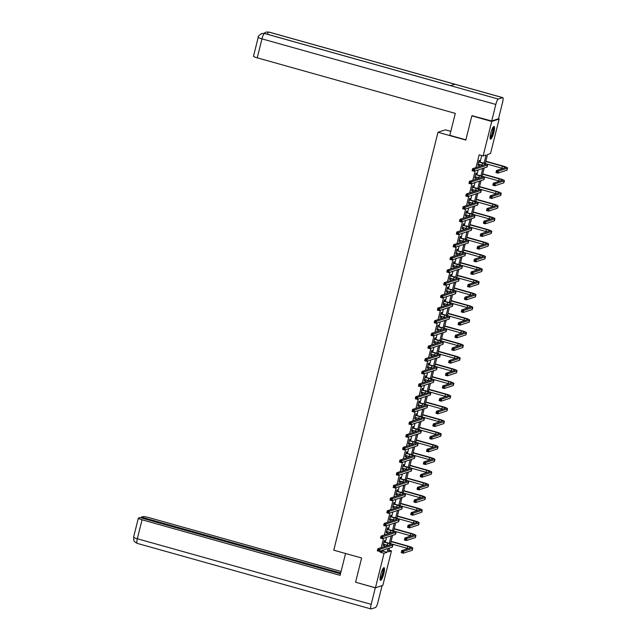 <?xml version="1.0" encoding="UTF-8"?>
<svg xmlns="http://www.w3.org/2000/svg" width="641" height="641" viewBox="0 0 641 641"><rect width="100%" height="100%" fill="white"/><g stroke="black" fill="none" stroke-linecap="round" stroke-linejoin="round"><path stroke-width="0.96" d="M380.738 574.504A6.586 1.378 -74.3 0 1 384.079 567.646A6.586 1.378 -74.3 0 1 383.855 573.487A6.586 1.378 -74.3 0 1 380.522 580.337A6.586 1.378 -74.3 0 1 380.738 574.504M490.734 133.336A6.586 1.378 -74.3 0 1 494.075 126.477A6.586 1.378 -74.3 0 1 493.85 132.318A6.586 1.378 -74.3 0 1 490.517 139.169A6.586 1.378 -74.3 0 1 490.734 133.336M450.815 131.373L445.367 129.851L437.979 132.262L333.769 550.194L361.612 558.007L355.579 582.212L375.466 587.789L384.071 553.271L387.068 552.294L388.005 548.52M498.361 118.817L499.131 119.034L490.517 153.552L487.529 154.529L485.269 163.575L501.903 168.222A4.223 0.569 -166 0 1 502.776 168.479M388.887 550.138L391.459 550.859L382.853 585.377L375.466 587.789M484.083 163.183L486.126 154.986L483.13 155.963L479.156 154.842L475.983 167.573M475.149 170.915L472.826 180.241M471.992 183.582L469.661 192.909M468.827 196.258L466.504 205.577M465.67 208.926L463.347 218.252M462.514 221.594L460.19 230.92M459.357 234.261L457.025 243.588M456.192 246.937L453.868 256.256M453.035 259.605L450.711 268.932M449.878 272.273L447.554 281.599M446.721 284.941L444.389 294.267M443.556 297.616L441.232 306.935M440.399 310.284L438.075 319.611M437.242 322.952L434.918 332.278M434.085 335.62L431.754 344.946M430.92 348.295L428.597 357.614M427.763 360.963L425.44 370.29M424.606 373.631L422.283 382.957M421.449 386.299L419.118 395.625M418.285 398.966L415.961 408.293M415.128 411.642L412.804 420.969M411.971 424.31L409.647 433.637M408.814 436.978L406.482 446.304M405.649 449.645L403.325 458.972M402.492 462.321L400.168 471.648M399.335 474.989L397.011 484.316M396.178 487.657L393.846 496.983M393.013 500.325L390.69 509.651M389.856 513L387.533 522.327M386.699 525.668L384.376 534.995M383.542 538.336L381.211 547.662M380.377 551.004L380.097 552.157L383.086 551.18L383.374 550.026M384.207 546.685L384.76 544.457M385.337 542.15L386.531 537.358M387.364 534.017L387.925 531.79M388.502 529.474L389.696 524.691M390.529 521.349L391.082 519.122M391.659 516.806L392.853 512.023M393.686 508.674L394.239 506.454M394.816 504.138L396.01 499.347M396.843 496.006L397.396 493.778M397.973 491.471L399.167 486.679M400 483.338L400.561 481.111M401.138 478.795L402.332 474.011M403.165 470.67L403.718 468.443M404.295 466.127L405.489 461.344M406.322 457.995L406.875 455.775M407.452 453.459L408.646 448.668M409.479 445.327L410.032 443.099M410.609 440.792L411.802 436M412.636 432.659L413.197 430.432M413.774 428.116L414.967 423.332M415.801 419.991L416.354 417.764M416.93 415.448L418.124 410.665M418.958 407.315L419.51 405.096M420.087 402.78L421.281 397.989M422.115 394.648L422.667 392.42M423.244 390.113L424.438 385.321M425.271 381.98L425.832 379.752M426.409 377.437L427.603 372.653M428.436 369.312L428.989 367.085M429.566 364.769L430.76 359.986M431.593 356.636L432.146 354.417M432.723 352.101L433.917 347.31M434.75 343.969L435.303 341.741M435.88 339.434L437.074 334.642M437.907 331.301L438.468 329.073M439.045 326.758L440.239 321.974M441.072 318.633L441.625 316.406M442.202 314.09L443.396 309.307M444.229 305.957L444.782 303.738M445.359 301.422L446.553 296.639M447.386 293.29L447.939 291.062M448.516 288.754L449.71 283.963M450.543 280.622L451.104 278.394M451.681 276.079L452.875 271.295M453.708 267.954L454.261 265.727M454.838 263.411L456.031 258.627M456.865 255.278L457.418 253.059M457.995 250.743L459.188 245.96M460.022 242.61L460.575 240.383M461.151 238.075L462.345 233.284M463.179 229.943L463.739 227.715M464.316 225.4L465.51 220.616M466.344 217.275L466.896 215.047M467.473 212.732L468.667 207.948M469.5 204.599L470.053 202.38M470.63 200.064L471.824 195.281M472.657 191.931L473.21 189.704M473.787 187.396L474.981 182.605M475.814 179.264L476.375 177.036M476.952 174.729L478.146 169.937M478.979 166.596L479.532 164.368M480.109 162.053L481.728 155.563M479.236 161.7L479.564 160.378L479.059 160.546L477.849 165.418L478.635 164.112M476.079 174.368L476.407 173.054L475.902 173.214L474.693 178.086L475.47 176.788M472.914 187.036L473.242 185.722L472.746 185.882L471.528 190.754L472.313 189.456M469.757 199.712L470.085 198.389L469.589 198.55L468.371 203.429L469.156 202.123M466.6 212.379L466.928 211.057L466.424 211.226L465.214 216.097L465.999 214.791M463.443 225.047L463.772 223.733L463.267 223.893L462.057 228.765L462.834 227.467M460.278 237.715L460.607 236.401L460.11 236.561L458.892 241.433L459.677 240.135M457.121 250.391L457.45 249.069L456.953 249.229L455.735 254.108L456.52 252.802M453.964 263.058L454.293 261.736L453.788 261.905L452.578 266.776L453.363 265.47M450.807 275.726L451.136 274.412L450.631 274.572L449.421 279.444L450.198 278.146M447.642 288.394L447.971 287.08L447.474 287.24L446.256 292.112L447.041 290.814M444.485 301.07L444.814 299.748L444.317 299.908L443.099 304.787L443.884 303.481M441.328 313.737L441.657 312.415L441.152 312.584L439.942 317.455L440.728 316.149M438.172 326.405L438.5 325.091L437.995 325.251L436.785 330.123L437.563 328.825M435.007 339.073L435.335 337.759L434.838 337.919L433.62 342.791L434.406 341.493M431.85 351.749L432.178 350.427L431.681 350.587L430.464 355.467L431.249 354.161M428.693 364.417L429.021 363.094L428.517 363.263L427.307 368.134L428.092 366.828M425.536 377.084L425.864 375.77L425.36 375.93L424.15 380.802L424.927 379.504M422.371 389.752L422.699 388.438L422.203 388.598L420.985 393.47L421.77 392.172M419.214 402.428L419.543 401.106L419.046 401.266L417.828 406.146L418.613 404.84M416.057 415.096L416.386 413.774L415.889 413.942L414.671 418.813L415.456 417.507M412.9 427.763L413.229 426.449L412.724 426.61L411.514 431.481L412.291 430.183M409.735 440.431L410.064 439.117L409.567 439.277L408.349 444.149L409.134 442.851M406.578 453.107L406.907 451.785L406.41 451.945L405.192 456.825L405.977 455.519M403.421 465.775L403.75 464.453L403.253 464.621L402.035 469.492L402.82 468.186M400.264 478.442L400.593 477.128L400.088 477.289L398.878 482.16L399.655 480.862M397.1 491.11L397.428 489.796L396.931 489.956L395.713 494.828L396.499 493.53M393.943 503.786L394.271 502.464L393.774 502.624L392.556 507.504L393.342 506.198M390.786 516.454L391.114 515.132L390.617 515.3L389.399 520.172L390.185 518.865M387.629 529.121L387.957 527.807L387.452 527.968L386.243 532.839L387.02 531.541M384.464 541.789L384.792 540.475L384.296 540.635L383.078 545.507L383.863 544.209M437.979 132.262L465.815 140.067L471.848 115.869L472.577 115.628M471.848 115.869L491.735 121.445L499.131 119.034M380.097 552.157L384.071 553.271M483.13 155.963L491.735 121.445M389.311 543.28L391.17 535.852M392.476 530.604L394.327 523.176M395.633 517.936L397.484 510.508M398.79 505.268L400.641 497.841M401.947 492.6L403.806 485.173M405.112 479.925L406.963 472.497M408.269 467.257L410.12 459.829M411.426 454.589L413.277 447.162M414.583 441.921L416.442 434.494M417.748 429.254L419.599 421.818M420.905 416.578L422.756 409.15M424.062 403.91L425.912 396.483M427.218 391.242L429.077 383.815M430.383 378.575L432.234 371.139M433.54 365.899L435.391 358.471M436.697 353.231L438.548 345.803M439.854 340.563L441.713 333.136M443.019 327.896L444.87 320.46M446.176 315.22L448.027 307.792M449.333 302.552L451.184 295.124M452.49 289.884L454.349 282.457M455.655 277.216L457.506 269.781M458.812 264.541L460.663 257.113M461.969 251.873L463.82 244.445M465.126 239.205L466.985 231.778M468.291 226.537L470.141 219.102M471.447 213.862L473.298 206.434M474.604 201.194L476.455 193.766M477.761 188.526L479.62 181.099M480.926 175.858L482.777 168.423M389.408 548.063L388.462 551.837L391.459 550.859M484.171 167.966L482.112 176.251L498.738 180.89A4.223 0.569 -166 0 1 499.619 181.147M481.014 180.642L478.947 188.919M477.857 193.31L475.79 201.586M474.701 205.977L472.633 214.254M471.536 218.645L469.476 226.93L486.102 231.569A4.223 0.569 -166 0 1 486.984 231.826M468.379 231.321L466.311 239.598M465.222 243.989L463.155 252.266M462.065 256.656L459.998 264.933L476.632 269.581A4.223 0.569 -166 0 1 477.505 269.837M458.9 269.324L456.841 277.609L473.467 282.248A4.223 0.569 -166 0 1 474.348 282.505M455.743 282L453.676 290.277M452.586 294.668L450.519 302.945M449.429 307.335L447.362 315.612M446.264 320.003L444.205 328.288L460.831 332.927A4.223 0.569 -166 0 1 461.712 333.184M443.107 332.679L441.04 340.956M439.95 345.347L437.883 353.624M436.793 358.015L434.726 366.291M433.628 370.682L431.569 378.967L448.195 383.606A4.223 0.569 -166 0 1 449.077 383.863M430.472 383.358L428.404 391.635M427.315 396.026L425.247 404.303M424.158 408.694L422.09 416.971M420.993 421.361L418.934 429.646L435.56 434.286A4.223 0.569 -166 0 1 436.441 434.542M417.836 434.037L415.769 442.314M414.679 446.705L412.612 454.982M411.522 459.373L409.455 467.65M408.357 472.04L406.298 480.325L422.924 484.965A4.223 0.569 -166 0 1 423.805 485.221M405.2 484.716L403.133 492.993M402.043 497.384L399.976 505.661M398.886 510.052L396.819 518.329M395.721 522.719L393.662 531.004L410.288 535.644A4.223 0.569 -166 0 1 411.169 535.9M392.564 535.395L390.497 543.672M383.086 551.18L387.068 552.294M477.922 165.138L478.346 165.258M474.757 177.805L475.189 177.926M471.6 190.473L472.032 190.593M468.443 203.141L468.867 203.261M465.286 215.817L465.711 215.937M462.121 228.484L462.554 228.605M458.964 241.152L459.397 241.272M455.807 253.82L456.232 253.94M452.65 266.496L453.075 266.616M449.485 279.164L449.918 279.284M446.328 291.831L446.761 291.951M443.171 304.499L443.596 304.619M440.014 317.167L440.439 317.287M436.85 329.843L437.282 329.963M433.693 342.51L434.125 342.631M430.536 355.178L430.96 355.298M427.379 367.846L427.803 367.966M424.214 380.522L424.646 380.642M421.057 393.189L421.49 393.31M417.9 405.857L418.325 405.977M414.743 418.525L415.168 418.645M411.578 431.201L412.011 431.321M408.421 443.868L408.854 443.989M405.264 456.536L405.689 456.656M402.107 469.204L402.532 469.324M398.942 481.88L399.375 482M395.785 494.548L396.218 494.668M392.629 507.215L393.053 507.335M389.472 519.883L389.896 520.003M386.307 532.559L386.739 532.679M383.15 545.227L383.582 545.347M478.178 164.096L482 165.058A4.223 0.569 -166 0 1 482.873 165.322M478.955 162.037L482.505 163.03A4.223 0.569 -166 0 1 485.606 164.376A4.223 0.569 -166 0 1 485.485 164.473L472.609 168.671L474.596 169.232L487.472 165.025A6.338 0.857 14 0 0 487.649 164.889A6.338 0.857 14 0 0 483.002 162.87L478.731 161.861M478.851 161.404L479.46 161.869M473.587 169.753L474.596 169.232L474.092 171.259L472.105 170.698L472.609 168.671L472.593 170.346L473.387 170.57L473.587 169.753L472.794 169.528M473.387 170.57L474.092 171.259L486.968 167.061A6.338 0.857 14 0 0 487.144 166.916L487.649 164.889M472.105 170.698L472.593 170.346M497.488 171.612L496.695 171.387L496.487 172.197L497.288 172.421L498.498 171.083L497.993 173.118L495.998 172.557L496.511 170.53L498.498 171.083L507.376 168.19A6.338 0.857 14 0 0 507.552 168.046A6.338 0.857 14 0 0 502.905 166.027L485.854 161.244M485.782 161.524L502.408 166.187A4.223 0.569 -166 0 1 505.509 167.533A4.223 0.569 -166 0 1 505.388 167.63L496.511 170.53L496.695 171.387M497.288 172.421L497.993 173.118L506.871 170.218A6.338 0.857 14 0 0 507.047 170.081L507.552 168.046M495.998 172.557L496.487 172.197M493.169 127.15A5.705 1.194 -74.3 0 1 493.506 129.522A5.705 1.194 -74.3 0 1 491.992 135.403A5.705 1.194 -74.3 0 1 490.093 138.127M490.077 137.575A5.28 1.106 105.7 0 0 492.977 129.642A5.28 1.106 105.7 0 0 492.873 127.615M490.237 138.865A6.546 1.37 105.7 0 0 493.786 129.065A6.546 1.37 105.7 0 0 493.682 126.597M383.174 568.319A5.705 1.194 -74.3 0 1 383.51 570.69A5.705 1.194 -74.3 0 1 381.996 576.571A5.705 1.194 -74.3 0 1 380.097 579.296M380.081 578.743A5.28 1.106 105.7 0 0 382.981 570.811A5.28 1.106 105.7 0 0 382.877 568.783M380.241 580.033A6.546 1.37 105.7 0 0 383.791 570.226A6.546 1.37 105.7 0 0 383.687 567.758M465.879 139.818L449.83 135.315L455.294 113.385L257.233 57.834A5.072 0.681 -166 0 1 253.507 56.216L258.235 37.25A5.072 0.681 -166 0 0 261.961 38.869L257.233 57.834M502.632 97.656L454.902 84.267L450.567 85.678L498.297 99.067L502.632 97.656A5.192 1.082 105.7 0 1 502.784 97.648A5.192 1.082 105.7 0 1 502.608 102.248L498.49 118.777L491.703 120.989L472.153 115.765M498.297 99.067A5.192 1.082 105.7 0 0 495.822 104.459L491.703 120.989M450.639 85.654L264.581 33.468A5.192 1.082 105.7 0 0 264.429 33.468L261.648 33.524C258.764 35.567 257.626 36.809 258.235 37.25M502.784 97.648L268.924 32.05A5.192 1.082 105.7 0 0 268.763 32.058L265.999 32.106L263.98 33.34M345.563 553.504L340.115 575.346L142.054 519.787L137.326 538.752L371.187 604.351L375.305 587.821L355.835 582.284M341.076 571.492L148.84 517.575A5.072 0.681 14 0 0 142.871 516.63L141.381 517.111L340.7 573.014M371.187 604.351A5.192 1.082 105.7 0 0 371.011 608.95A5.192 1.082 105.7 0 0 371.171 608.942L375.506 607.532A5.192 1.082 105.7 0 0 377.974 602.131L382.092 585.626M340.499 573.823L139.962 517.575L138.48 518.056A5.072 0.681 14 0 0 138.328 518.168A5.072 0.681 14 0 0 142.054 519.787M141.18 517.912L141.381 517.111M475.021 176.772L478.835 177.733A4.223 0.569 -166 0 1 479.716 177.99M475.798 174.705L479.348 175.698A4.223 0.569 -166 0 1 482.441 177.044A4.223 0.569 -166 0 1 482.32 177.14L469.452 181.339L471.439 181.9L484.308 177.701A6.338 0.857 14 0 0 484.492 177.557A6.338 0.857 14 0 0 479.845 175.538L475.574 174.528M475.694 174.072L476.295 174.544M470.43 182.429L471.439 181.9L470.935 183.927L468.948 183.374L469.452 181.339L469.436 183.014L470.23 183.238L470.43 182.429L469.637 182.204M470.23 183.238L470.935 183.927L483.803 179.728A6.338 0.857 14 0 0 483.987 179.592L484.492 177.557M468.948 183.374L469.436 183.014M471.856 189.44L475.678 190.401A4.223 0.569 -166 0 1 476.559 190.657M472.641 187.372L476.183 188.366A4.223 0.569 -166 0 1 479.284 189.72A4.223 0.569 -166 0 1 479.164 189.808L466.295 194.007L468.283 194.568L481.151 190.369A6.338 0.857 14 0 0 481.335 190.225A6.338 0.857 14 0 0 476.688 188.206L472.417 187.204M472.529 186.739L473.138 187.212M467.273 195.096L468.283 194.568L467.778 196.603L465.783 196.042L466.295 194.007L466.271 195.681L467.073 195.906L467.273 195.096L466.48 194.872M467.073 195.906L467.778 196.603L480.646 192.396A6.338 0.857 14 0 0 480.83 192.26L481.335 190.225M465.783 196.042L466.271 195.681M494.331 184.279L493.53 184.055L493.33 184.872L494.123 185.089L495.341 183.751L494.828 185.786L492.841 185.225L493.346 183.198L495.341 183.751L504.219 180.858A6.338 0.857 14 0 0 504.395 180.714A6.338 0.857 14 0 0 499.748 178.695L482.689 173.911M482.625 174.192L499.251 178.855A4.223 0.569 -166 0 1 502.344 180.209A4.223 0.569 -166 0 1 502.224 180.297L493.346 183.198L493.53 184.055M494.123 185.089L494.828 185.786L503.706 182.885A6.338 0.857 14 0 0 503.89 182.749L504.395 180.714M492.841 185.225L493.33 184.872M491.174 196.947L490.373 196.731L490.173 197.54L490.966 197.765L492.176 196.426L491.671 198.454L489.684 197.893L490.189 195.866L492.176 196.426L501.054 193.526A6.338 0.857 14 0 0 501.238 193.39A6.338 0.857 14 0 0 496.591 191.363L479.532 186.579M479.46 186.868L496.086 191.531A4.223 0.569 -166 0 1 499.187 192.877A4.223 0.569 -166 0 1 499.067 192.973L490.189 195.866L490.373 196.731M478.955 188.895L495.581 193.558A4.223 0.569 -166 0 1 496.463 193.822M490.966 197.765L491.671 198.454L500.549 195.561A6.338 0.857 14 0 0 500.733 195.417L501.238 193.39M489.684 197.893L490.173 197.54M468.699 202.107L472.521 203.069A4.223 0.569 -166 0 1 473.395 203.333M469.484 200.048L473.026 201.042A4.223 0.569 -166 0 1 476.127 202.388A4.223 0.569 -166 0 1 476.007 202.484L463.131 206.682L465.118 207.235L477.994 203.037A6.338 0.857 14 0 0 478.178 202.901A6.338 0.857 14 0 0 473.523 200.873L469.26 199.872M469.372 199.415L469.981 199.88M464.116 207.764L465.118 207.235L464.613 209.27L462.626 208.71L463.131 206.682L463.114 208.357L463.908 208.573L464.116 207.764L463.315 207.54M463.908 208.573L464.613 209.27L477.489 205.072A6.338 0.857 14 0 0 477.665 204.928L478.178 202.901M462.626 208.71L463.114 208.357M465.542 214.775L469.364 215.737A4.223 0.569 -166 0 1 470.238 216.001M466.319 212.716L469.869 213.709A4.223 0.569 -166 0 1 472.97 215.055A4.223 0.569 -166 0 1 472.85 215.152L459.974 219.35L461.961 219.911L474.837 215.705A6.338 0.857 14 0 0 475.013 215.568A6.338 0.857 14 0 0 470.366 213.549L466.095 212.54M466.215 212.083L466.824 212.548M460.951 220.432L461.961 219.911L461.456 221.938L459.469 221.377L459.974 219.35L459.958 221.025L460.751 221.249L460.951 220.432L460.158 220.208M460.751 221.249L461.456 221.938L474.332 217.74A6.338 0.857 14 0 0 474.508 217.595L475.013 215.568M459.469 221.377L459.958 221.025M462.385 227.451L466.199 228.412A4.223 0.569 -166 0 1 467.081 228.669M463.163 225.384L466.712 226.377A4.223 0.569 -166 0 1 469.805 227.723A4.223 0.569 -166 0 1 469.685 227.819L456.817 232.018L458.804 232.579L471.672 228.38A6.338 0.857 14 0 0 471.856 228.236A6.338 0.857 14 0 0 467.209 226.217L462.938 225.207M463.058 224.751L463.659 225.223M457.794 233.108L458.804 232.579L458.299 234.606L456.312 234.053L456.817 232.018L456.801 233.693L457.594 233.917L457.794 233.108L457.001 232.883M457.594 233.917L458.299 234.606L471.167 230.407A6.338 0.857 14 0 0 471.351 230.271L471.856 228.236M456.312 234.053L456.801 233.693M488.009 209.623L487.216 209.399L487.016 210.208L487.809 210.432L489.019 209.094L488.514 211.121L486.527 210.569L487.032 208.533L489.019 209.094L497.897 206.194A6.338 0.857 14 0 0 498.081 206.057A6.338 0.857 14 0 0 493.426 204.038L476.375 199.255M476.303 199.535L492.929 204.199A4.223 0.569 -166 0 1 496.03 205.545A4.223 0.569 -166 0 1 495.91 205.641L487.032 208.533L487.216 209.399M475.798 201.562L492.424 206.226A4.223 0.569 -166 0 1 493.298 206.49M487.809 210.432L488.514 211.121L497.392 208.229A6.338 0.857 14 0 0 497.576 208.085L498.081 206.057M486.527 210.569L487.016 210.208M484.852 222.291L484.059 222.066L483.851 222.876L484.652 223.1L485.862 221.762L485.357 223.797L483.362 223.236L483.875 221.209L485.862 221.762L494.74 218.869A6.338 0.857 14 0 0 494.916 218.725A6.338 0.857 14 0 0 490.269 216.706L473.218 211.923M473.146 212.203L489.772 216.866A4.223 0.569 -166 0 1 492.873 218.212A4.223 0.569 -166 0 1 492.753 218.309L483.875 221.209L484.059 222.066M472.641 214.238L489.267 218.901A4.223 0.569 -166 0 1 490.141 219.158M484.652 223.1L485.357 223.797L494.235 220.897A6.338 0.857 14 0 0 494.411 220.752L494.916 218.725M483.362 223.236L483.851 222.876M481.695 234.959L480.894 234.734L480.694 235.551L481.487 235.768L482.705 234.43L482.192 236.465L480.205 235.904L480.71 233.877L482.705 234.43L491.583 231.537A6.338 0.857 14 0 0 491.759 231.393A6.338 0.857 14 0 0 487.112 229.374L470.053 224.59M469.989 224.871L486.615 229.534A4.223 0.569 -166 0 1 489.708 230.888A4.223 0.569 -166 0 1 489.588 230.976L480.71 233.877L480.894 234.734M481.487 235.768L482.192 236.465L491.07 233.564A6.338 0.857 14 0 0 491.254 233.428L491.759 231.393M480.205 235.904L480.694 235.551M459.22 240.119L463.042 241.08A4.223 0.569 -166 0 1 463.924 241.337M460.006 238.051L463.547 239.045A4.223 0.569 -166 0 1 466.648 240.399A4.223 0.569 -166 0 1 466.528 240.487L453.66 244.686L455.647 245.247L468.515 241.048A6.338 0.857 14 0 0 468.699 240.904A6.338 0.857 14 0 0 464.052 238.885L459.781 237.883M459.893 237.418L460.502 237.891M454.637 245.775L455.647 245.247L455.142 247.274L453.147 246.721L453.66 244.686L453.636 246.36L454.437 246.585L454.637 245.775L453.844 245.551M454.437 246.585L455.142 247.274L468.01 243.075A6.338 0.857 14 0 0 468.194 242.939L468.699 240.904M453.147 246.721L453.636 246.36M478.539 247.626L477.737 247.41L477.537 248.219L478.33 248.444L479.54 247.105L479.035 249.133L477.048 248.572L477.553 246.545L479.54 247.105L488.418 244.205A6.338 0.857 14 0 0 488.602 244.069A6.338 0.857 14 0 0 483.955 242.042L466.896 237.258M466.824 237.547L483.45 242.21A4.223 0.569 -166 0 1 486.551 243.556A4.223 0.569 -166 0 1 486.431 243.652L477.553 246.545L477.737 247.41M466.319 239.574L482.945 244.237A4.223 0.569 -166 0 1 483.827 244.501M478.33 248.444L479.035 249.133L487.913 246.24A6.338 0.857 14 0 0 488.097 246.096L488.602 244.069M477.048 248.572L477.537 248.219M456.063 252.786L459.885 253.748A4.223 0.569 -166 0 1 460.759 254.012M456.849 250.727L460.39 251.721A4.223 0.569 -166 0 1 463.491 253.067A4.223 0.569 -166 0 1 463.371 253.163L450.495 257.361L452.482 257.914L465.358 253.716A6.338 0.857 14 0 0 465.542 253.58A6.338 0.857 14 0 0 460.887 251.552L456.624 250.551M456.737 250.094L457.345 250.559M451.48 258.443L452.482 257.914L451.977 259.95L449.99 259.389L450.495 257.361L450.479 259.036L451.272 259.252L451.48 258.443L450.679 258.219M451.272 259.252L451.977 259.95L464.853 255.751A6.338 0.857 14 0 0 465.029 255.607L465.542 253.58M449.99 259.389L450.479 259.036M475.374 260.302L474.58 260.078L474.38 260.887L475.173 261.111L476.383 259.773L475.878 261.8L473.891 261.248L474.396 259.212L476.383 259.773L485.261 256.873A6.338 0.857 14 0 0 485.445 256.737A6.338 0.857 14 0 0 480.79 254.717L463.739 249.934M463.667 250.214L480.293 254.878A4.223 0.569 -166 0 1 483.394 256.224A4.223 0.569 -166 0 1 483.274 256.32L474.396 259.212L474.58 260.078M463.163 252.242L479.788 256.905A4.223 0.569 -166 0 1 480.662 257.169M475.173 261.111L475.878 261.8L484.756 258.908A6.338 0.857 14 0 0 484.941 258.764L485.445 256.737M473.891 261.248L474.38 260.887M452.907 265.454L456.729 266.416A4.223 0.569 -166 0 1 457.602 266.68M453.684 263.395L457.233 264.388A4.223 0.569 -166 0 1 460.334 265.735A4.223 0.569 -166 0 1 460.214 265.831L447.338 270.029L449.325 270.59L462.201 266.384A6.338 0.857 14 0 0 462.377 266.247A6.338 0.857 14 0 0 457.73 264.228L453.459 263.219M453.58 262.762L454.189 263.227M448.315 271.111L449.325 270.59L448.82 272.617L446.833 272.056L447.338 270.029L447.322 271.704L448.115 271.928L448.315 271.111L447.522 270.887M448.115 271.928L448.82 272.617L461.696 268.419A6.338 0.857 14 0 0 461.873 268.275L462.377 266.247M446.833 272.056L447.322 271.704M472.217 272.97L471.423 272.745L471.215 273.555L472.016 273.779L473.226 272.441L472.721 274.476L470.726 273.915L471.239 271.888L473.226 272.441L482.104 269.549A6.338 0.857 14 0 0 482.28 269.404A6.338 0.857 14 0 0 477.633 267.385L460.583 262.602M460.51 262.882L477.136 267.545A4.223 0.569 -166 0 1 480.237 268.891A4.223 0.569 -166 0 1 480.117 268.988L471.239 271.888L471.423 272.745M472.016 273.779L472.721 274.476L481.599 271.576A6.338 0.857 14 0 0 481.776 271.431L482.28 269.404M470.726 273.915L471.215 273.555M449.75 278.13L453.564 279.091A4.223 0.569 -166 0 1 454.445 279.348M450.527 276.063L454.076 277.056A4.223 0.569 -166 0 1 457.169 278.402A4.223 0.569 -166 0 1 457.049 278.498L444.181 282.697L446.168 283.258L459.044 279.059A6.338 0.857 14 0 0 459.22 278.915A6.338 0.857 14 0 0 454.573 276.896L450.303 275.886M450.423 275.43L451.024 275.902M445.158 283.787L446.168 283.258L445.663 285.285L443.676 284.732L444.181 282.697L444.165 284.372L444.958 284.596L445.158 283.787L444.365 283.562M444.958 284.596L445.663 285.285L458.531 281.087A6.338 0.857 14 0 0 458.716 280.942L459.22 278.915M443.676 284.732L444.165 284.372M469.06 285.638L468.259 285.413L468.058 286.231L468.851 286.447L470.069 285.109L469.557 287.144L467.569 286.583L468.074 284.556L470.069 285.109L478.947 282.216A6.338 0.857 14 0 0 479.123 282.072A6.338 0.857 14 0 0 474.476 280.053L457.418 275.269M457.353 275.55L473.979 280.213A4.223 0.569 -166 0 1 477.072 281.567A4.223 0.569 -166 0 1 476.952 281.655L468.074 284.556L468.259 285.413M468.851 286.447L469.557 287.144L478.434 284.243A6.338 0.857 14 0 0 478.619 284.107L479.123 282.072M467.569 286.583L468.058 286.231M446.585 290.798L450.407 291.759A4.223 0.569 -166 0 1 451.288 292.016M447.37 288.73L450.911 289.724A4.223 0.569 -166 0 1 454.012 291.078A4.223 0.569 -166 0 1 453.892 291.166L441.024 295.365L443.011 295.926L455.879 291.727A6.338 0.857 14 0 0 456.063 291.583A6.338 0.857 14 0 0 451.416 289.564L447.146 288.562M447.258 288.097L447.867 288.57M442.002 296.454L443.011 295.926L442.506 297.953L440.511 297.4L441.024 295.365L441 297.039L441.801 297.264L442.002 296.454L441.208 296.23M441.801 297.264L442.506 297.953L455.374 293.754A6.338 0.857 14 0 0 455.559 293.618L456.063 291.583M440.511 297.4L441 297.039M465.903 298.305L465.102 298.089L464.901 298.898L465.695 299.123L466.904 297.785L466.4 299.812L464.413 299.251L464.917 297.224L466.904 297.785L475.782 294.884A6.338 0.857 14 0 0 475.967 294.748A6.338 0.857 14 0 0 471.319 292.721L454.261 287.937M454.189 288.226L470.815 292.889A4.223 0.569 -166 0 1 473.915 294.235A4.223 0.569 -166 0 1 473.795 294.331L464.917 297.224L465.102 298.089M453.684 290.253L470.31 294.916A4.223 0.569 -166 0 1 471.191 295.18M465.695 299.123L466.4 299.812L475.277 296.919A6.338 0.857 14 0 0 475.462 296.775L475.967 294.748M464.413 299.251L464.901 298.898M443.428 303.465L447.25 304.427A4.223 0.569 -166 0 1 448.123 304.691M444.213 301.406L447.755 302.4A4.223 0.569 -166 0 1 450.855 303.746A4.223 0.569 -166 0 1 450.735 303.842L437.859 308.041L439.854 308.593L452.722 304.395A6.338 0.857 14 0 0 452.907 304.259A6.338 0.857 14 0 0 448.251 302.231L443.989 301.23M444.101 300.773L444.71 301.238M438.845 309.122L439.854 308.593L439.341 310.629L437.354 310.068L437.859 308.041L437.843 309.715L438.636 309.932L438.845 309.122L438.043 308.898M438.636 309.932L439.341 310.629L452.217 306.43A6.338 0.857 14 0 0 452.394 306.286L452.907 304.259M437.354 310.068L437.843 309.715M462.738 310.981L461.945 310.757L461.744 311.566L462.538 311.79L463.747 310.452L463.243 312.479L461.256 311.927L461.76 309.891L463.747 310.452L472.625 307.552A6.338 0.857 14 0 0 472.81 307.416A6.338 0.857 14 0 0 468.154 305.396L451.104 300.605M451.032 300.893L467.658 305.557A4.223 0.569 -166 0 1 470.758 306.903A4.223 0.569 -166 0 1 470.638 306.999L461.76 309.891L461.945 310.757M450.527 302.921L467.153 307.584A4.223 0.569 -166 0 1 468.026 307.848M462.538 311.79L463.243 312.479L472.121 309.587A6.338 0.857 14 0 0 472.305 309.443L472.81 307.416M461.256 311.927L461.744 311.566M440.271 316.133L444.093 317.095A4.223 0.569 -166 0 1 444.966 317.359M441.048 314.074L444.598 315.068A4.223 0.569 -166 0 1 447.698 316.414A4.223 0.569 -166 0 1 447.578 316.51L434.702 320.708L436.689 321.269L449.565 317.063A6.338 0.857 14 0 0 449.742 316.926A6.338 0.857 14 0 0 445.094 314.907L440.824 313.898M440.944 313.441L441.553 313.906M435.68 321.79L436.689 321.269L436.184 323.296L434.197 322.735L434.702 320.708L434.686 322.383L435.479 322.607L435.68 321.79L434.886 321.566M435.479 322.607L436.184 323.296L449.061 319.098A6.338 0.857 14 0 0 449.237 318.954L449.742 316.926M434.197 322.735L434.686 322.383M459.581 323.649L458.788 323.425L458.579 324.234L459.381 324.458L460.591 323.12L460.086 325.155L458.091 324.594L458.603 322.567L460.591 323.12L469.468 320.228A6.338 0.857 14 0 0 469.645 320.083A6.338 0.857 14 0 0 464.997 318.064L447.947 313.281M447.875 313.561L464.501 318.224A4.223 0.569 -166 0 1 467.601 319.571A4.223 0.569 -166 0 1 467.481 319.667L458.603 322.567L458.788 323.425M447.37 315.588L463.996 320.26A4.223 0.569 -166 0 1 464.869 320.516M459.381 324.458L460.086 325.155L468.964 322.255A6.338 0.857 14 0 0 469.14 322.111L469.645 320.083M458.091 324.594L458.579 324.234M437.114 328.809L440.928 329.77A4.223 0.569 -166 0 1 441.809 330.027M437.891 326.742L441.441 327.735A4.223 0.569 -166 0 1 444.533 329.081A4.223 0.569 -166 0 1 444.413 329.178L431.545 333.376L433.532 333.937L446.408 329.738A6.338 0.857 14 0 0 446.585 329.594A6.338 0.857 14 0 0 441.937 327.575L437.667 326.565M437.787 326.109L438.388 326.581M432.523 334.466L433.532 333.937L433.028 335.964L431.04 335.411L431.545 333.376L431.529 335.051L432.322 335.275L432.523 334.466L431.73 334.241M432.322 335.275L433.028 335.964L445.896 331.766A6.338 0.857 14 0 0 446.08 331.621L446.585 329.594M431.04 335.411L431.529 335.051M456.424 336.317L455.623 336.092L455.422 336.91L456.216 337.126L457.434 335.788L456.921 337.823L454.934 337.262L455.439 335.235L457.434 335.788L466.311 332.895A6.338 0.857 14 0 0 466.488 332.751A6.338 0.857 14 0 0 461.841 330.732L444.782 325.949M444.718 326.229L461.344 330.892A4.223 0.569 -166 0 1 464.437 332.246A4.223 0.569 -166 0 1 464.316 332.334L455.439 335.235L455.623 336.092M456.216 337.126L456.921 337.823L465.799 334.923A6.338 0.857 14 0 0 465.983 334.786L466.488 332.751M454.934 337.262L455.422 336.91M433.949 341.477L437.771 342.438A4.223 0.569 -166 0 1 438.652 342.695M434.734 339.41L438.276 340.403A4.223 0.569 -166 0 1 441.377 341.757A4.223 0.569 -166 0 1 441.256 341.845L428.388 346.044L430.375 346.605L443.243 342.406A6.338 0.857 14 0 0 443.428 342.262A6.338 0.857 14 0 0 438.781 340.243L434.51 339.241M434.622 338.777L435.231 339.249M429.366 347.134L430.375 346.605L429.871 348.632L427.876 348.079L428.388 346.044L428.364 347.718L429.166 347.943L429.366 347.134L428.573 346.909M429.166 347.943L429.871 348.632L442.739 344.433A6.338 0.857 14 0 0 442.923 344.297L443.428 342.262M427.876 348.079L428.364 347.718M453.267 348.984L452.466 348.768L452.266 349.577L453.059 349.802L454.269 348.464L453.764 350.491L451.777 349.93L452.282 347.903L454.269 348.464L463.147 345.563A6.338 0.857 14 0 0 463.331 345.427A6.338 0.857 14 0 0 458.684 343.4L441.625 338.616M441.553 338.905L458.179 343.568A4.223 0.569 -166 0 1 461.28 344.914A4.223 0.569 -166 0 1 461.159 345.002L452.282 347.903L452.466 348.768M441.048 340.932L457.674 345.595A4.223 0.569 -166 0 1 458.555 345.86M453.059 349.802L453.764 350.491L462.642 347.598A6.338 0.857 14 0 0 462.826 347.454L463.331 345.427M451.777 349.93L452.266 349.577M430.792 354.144L434.614 355.106A4.223 0.569 -166 0 1 435.487 355.37M431.577 352.085L435.119 353.079A4.223 0.569 -166 0 1 438.22 354.425A4.223 0.569 -166 0 1 438.099 354.521L425.223 358.72L427.218 359.272L440.087 355.074A6.338 0.857 14 0 0 440.271 354.938A6.338 0.857 14 0 0 435.616 352.911L431.353 351.909M431.465 351.452L432.074 351.917M426.209 359.801L427.218 359.272L426.706 361.308L424.719 360.747L425.223 358.72L425.207 360.394L426.001 360.611L426.209 359.801L425.408 359.577M426.001 360.611L426.706 361.308L439.582 357.109A6.338 0.857 14 0 0 439.766 356.965L440.271 354.938M424.719 360.747L425.207 360.394M450.102 361.66L449.309 361.436L449.109 362.245L449.902 362.469L451.112 361.131L450.607 363.159L448.62 362.606L449.125 360.571L451.112 361.131L459.99 358.231A6.338 0.857 14 0 0 460.174 358.095A6.338 0.857 14 0 0 455.519 356.075L438.468 351.284M438.396 351.572L455.022 356.236A4.223 0.569 -166 0 1 458.123 357.582A4.223 0.569 -166 0 1 458.003 357.678L449.125 360.571L449.309 361.436M437.891 353.6L454.517 358.263A4.223 0.569 -166 0 1 455.39 358.527M449.902 362.469L450.607 363.159L459.485 360.266A6.338 0.857 14 0 0 459.669 360.122L460.174 358.095M448.62 362.606L449.109 362.245M427.635 366.812L431.457 367.774A4.223 0.569 -166 0 1 432.33 368.038M428.412 364.753L431.962 365.747A4.223 0.569 -166 0 1 435.063 367.093A4.223 0.569 -166 0 1 434.943 367.189L422.066 371.387L424.054 371.948L436.93 367.742A6.338 0.857 14 0 0 437.106 367.605A6.338 0.857 14 0 0 432.459 365.586L428.188 364.577M428.308 364.12L428.917 364.585M423.044 372.469L424.054 371.948L423.549 373.975L421.562 373.415L422.066 371.387L422.05 373.062L422.844 373.286L423.044 372.469L422.251 372.245M422.844 373.286L423.549 373.975L436.425 369.777A6.338 0.857 14 0 0 436.601 369.633L437.106 367.605M421.562 373.415L422.05 373.062M446.945 374.328L446.152 374.104L445.944 374.913L446.745 375.137L447.955 373.799L447.45 375.834L445.455 375.273L445.968 373.246L447.955 373.799L456.833 370.907A6.338 0.857 14 0 0 457.009 370.762A6.338 0.857 14 0 0 452.362 368.743L435.311 363.96M435.239 364.24L451.865 368.904A4.223 0.569 -166 0 1 454.966 370.25A4.223 0.569 -166 0 1 454.846 370.346L445.968 373.246L446.152 374.104M434.734 366.267L451.36 370.931A4.223 0.569 -166 0 1 452.234 371.195M446.745 375.137L447.45 375.834L456.328 372.934A6.338 0.857 14 0 0 456.504 372.79L457.009 370.762M445.455 375.273L445.944 374.913M424.478 379.488L428.292 380.45A4.223 0.569 -166 0 1 429.174 380.706M425.255 377.421L428.805 378.414A4.223 0.569 -166 0 1 431.898 379.76A4.223 0.569 -166 0 1 431.778 379.857L418.91 384.055L420.897 384.616L433.773 380.417A6.338 0.857 14 0 0 433.949 380.273A6.338 0.857 14 0 0 429.302 378.254L425.031 377.245M425.151 376.788L425.752 377.261M419.887 385.145L420.897 384.616L420.392 386.643L418.405 386.09L418.91 384.055L418.893 385.73L419.687 385.954L419.887 385.145L419.094 384.921M419.687 385.954L420.392 386.643L433.26 382.445A6.338 0.857 14 0 0 433.444 382.3L433.949 380.273M418.405 386.09L418.893 385.73M443.788 386.996L442.987 386.771L442.787 387.589L443.58 387.805L444.798 386.467L444.285 388.502L442.298 387.941L442.803 385.914L444.798 386.467L453.676 383.574A6.338 0.857 14 0 0 453.852 383.43A6.338 0.857 14 0 0 449.205 381.411L432.146 376.628M432.082 376.908L448.708 381.571A4.223 0.569 -166 0 1 451.801 382.925A4.223 0.569 -166 0 1 451.681 383.014L442.803 385.914L442.987 386.771M443.58 387.805L444.285 388.502L453.163 385.602A6.338 0.857 14 0 0 453.347 385.465L453.852 383.43M442.298 387.941L442.787 387.589M421.313 392.156L425.135 393.117A4.223 0.569 -166 0 1 426.017 393.374M422.098 390.089L425.64 391.082A4.223 0.569 -166 0 1 428.741 392.436A4.223 0.569 -166 0 1 428.621 392.524L415.753 396.723L417.74 397.284L430.608 393.085A6.338 0.857 14 0 0 430.792 392.941A6.338 0.857 14 0 0 426.145 390.922L421.874 389.92M421.986 389.456L422.595 389.928M416.73 397.813L417.74 397.284L417.235 399.311L415.24 398.758L415.753 396.723L415.729 398.398L416.53 398.622L416.73 397.813L415.937 397.588M416.53 398.622L417.235 399.311L430.103 395.112A6.338 0.857 14 0 0 430.287 394.976L430.792 392.941M415.24 398.758L415.729 398.398M440.631 399.663L439.83 399.439L439.63 400.256L440.423 400.481L441.633 399.143L441.128 401.17L439.141 400.609L439.646 398.582L441.633 399.143L450.511 396.242A6.338 0.857 14 0 0 450.695 396.106A6.338 0.857 14 0 0 446.048 394.079L428.989 389.295M428.917 389.584L445.543 394.247A4.223 0.569 -166 0 1 448.644 395.593A4.223 0.569 -166 0 1 448.524 395.681L439.646 398.582L439.83 399.439M428.412 391.611L445.038 396.274A4.223 0.569 -166 0 1 445.92 396.539M440.423 400.481L441.128 401.17L450.006 398.277A6.338 0.857 14 0 0 450.19 398.133L450.695 396.106M439.141 400.609L439.63 400.256M418.156 404.824L421.978 405.785A4.223 0.569 -166 0 1 422.852 406.049M418.942 402.764L422.483 403.758A4.223 0.569 -166 0 1 425.584 405.104A4.223 0.569 -166 0 1 425.464 405.192L412.588 409.399L414.583 409.952L427.451 405.753A6.338 0.857 14 0 0 427.635 405.617A6.338 0.857 14 0 0 422.98 403.59L418.717 402.588M418.829 402.131L419.438 402.596M413.573 410.48L414.583 409.952L414.07 411.987L412.083 411.426L412.588 409.399L412.572 411.073L413.365 411.29L413.573 410.48L412.772 410.256M413.365 411.29L414.07 411.987L426.946 407.788A6.338 0.857 14 0 0 427.13 407.644L427.635 405.617M412.083 411.426L412.572 411.073M437.466 412.339L436.673 412.115L436.473 412.924L437.266 413.149L438.476 411.81L437.971 413.838L435.984 413.285L436.489 411.25L438.476 411.81L447.354 408.91A6.338 0.857 14 0 0 447.538 408.774A6.338 0.857 14 0 0 442.883 406.755L425.832 401.963M425.76 402.252L442.386 406.915A4.223 0.569 -166 0 1 445.487 408.261A4.223 0.569 -166 0 1 445.367 408.357L436.489 411.25L436.673 412.115M425.255 404.279L441.881 408.942A4.223 0.569 -166 0 1 442.755 409.206M437.266 413.149L437.971 413.838L446.849 410.945A6.338 0.857 14 0 0 447.033 410.801L447.538 408.774M435.984 413.285L436.473 412.924M414.999 417.491L418.821 418.453A4.223 0.569 -166 0 1 419.695 418.717M415.777 415.432L419.326 416.426A4.223 0.569 -166 0 1 422.427 417.772A4.223 0.569 -166 0 1 422.307 417.868L409.431 422.066L411.418 422.627L424.294 418.421A6.338 0.857 14 0 0 424.47 418.285A6.338 0.857 14 0 0 419.823 416.265L415.552 415.256M415.672 414.799L416.281 415.264M410.408 423.148L411.418 422.627L410.913 424.654L408.926 424.094L409.431 422.066L409.415 423.741L410.208 423.965L410.408 423.148L409.615 422.924M410.208 423.965L410.913 424.654L423.789 420.456A6.338 0.857 14 0 0 423.965 420.312L424.47 418.285M408.926 424.094L409.415 423.741M434.31 425.007L433.516 424.783L433.308 425.592L434.109 425.816L435.319 424.478L434.814 426.513L432.819 425.953L433.332 423.925L435.319 424.478L444.197 421.586A6.338 0.857 14 0 0 444.373 421.441A6.338 0.857 14 0 0 439.726 419.422L422.675 414.639M422.603 414.919L439.229 419.583A4.223 0.569 -166 0 1 442.33 420.929A4.223 0.569 -166 0 1 442.21 421.025L433.332 423.925L433.516 424.783M422.098 416.946L438.724 421.61A4.223 0.569 -166 0 1 439.598 421.874M434.109 425.816L434.814 426.513L443.692 423.613A6.338 0.857 14 0 0 443.868 423.469L444.373 421.441M432.819 425.953L433.308 425.592M411.843 430.167L415.656 431.121A4.223 0.569 -166 0 1 416.538 431.385M412.62 428.1L416.169 429.093A4.223 0.569 -166 0 1 419.262 430.44A4.223 0.569 -166 0 1 419.142 430.536L406.274 434.734L408.261 435.295L421.137 431.097A6.338 0.857 14 0 0 421.313 430.952A6.338 0.857 14 0 0 416.666 428.933L412.395 427.924M412.516 427.467L413.116 427.94M407.251 435.824L408.261 435.295L407.756 437.322L405.769 436.769L406.274 434.734L406.258 436.409L407.051 436.633L407.251 435.824L406.458 435.6M407.051 436.633L407.756 437.322L420.624 433.124A6.338 0.857 14 0 0 420.808 432.979L421.313 430.952M405.769 436.769L406.258 436.409M431.153 437.675L430.351 437.45L430.151 438.268L430.944 438.484L432.162 437.146L431.649 439.181L429.662 438.62L430.167 436.593L432.162 437.146L441.04 434.253A6.338 0.857 14 0 0 441.216 434.109A6.338 0.857 14 0 0 436.569 432.09L419.51 427.307M419.446 427.587L436.072 432.25A4.223 0.569 -166 0 1 439.165 433.604A4.223 0.569 -166 0 1 439.045 433.693L430.167 436.593L430.351 437.45M430.944 438.484L431.649 439.181L440.527 436.281A6.338 0.857 14 0 0 440.712 436.144L441.216 434.109M429.662 438.62L430.151 438.268M408.678 442.835L412.5 443.796A4.223 0.569 -166 0 1 413.381 444.053M409.463 440.768L413.004 441.761A4.223 0.569 -166 0 1 416.105 443.115A4.223 0.569 -166 0 1 415.985 443.203L403.117 447.402L405.104 447.963L417.972 443.764A6.338 0.857 14 0 0 418.156 443.62A6.338 0.857 14 0 0 413.509 441.601L409.238 440.599M409.351 440.135L409.96 440.607M404.094 448.492L405.104 447.963L404.599 449.99L402.604 449.437L403.117 447.402L403.093 449.077L403.894 449.301L404.094 448.492L403.301 448.267M403.894 449.301L404.599 449.99L417.467 445.791A6.338 0.857 14 0 0 417.652 445.655L418.156 443.62M402.604 449.437L403.093 449.077M427.996 450.343L427.194 450.118L426.994 450.935L427.787 451.16L428.997 449.822L428.492 451.849L426.505 451.288L427.01 449.261L428.997 449.822L437.875 446.921A6.338 0.857 14 0 0 438.059 446.785A6.338 0.857 14 0 0 433.412 444.758L416.354 439.974M416.281 440.263L432.907 444.926A4.223 0.569 -166 0 1 436.008 446.272A4.223 0.569 -166 0 1 435.888 446.36L427.01 449.261L427.194 450.118M415.777 442.29L432.403 446.953A4.223 0.569 -166 0 1 433.284 447.218M427.787 451.16L428.492 451.849L437.37 448.948A6.338 0.857 14 0 0 437.555 448.812L438.059 446.785M426.505 451.288L426.994 450.935M405.521 455.503L409.343 456.464A4.223 0.569 -166 0 1 410.216 456.729M406.306 453.435L409.847 454.437A4.223 0.569 -166 0 1 412.948 455.783A4.223 0.569 -166 0 1 412.828 455.871L399.952 460.078L401.947 460.631L414.815 456.432A6.338 0.857 14 0 0 414.999 456.296A6.338 0.857 14 0 0 410.344 454.269L406.082 453.267M406.194 452.802L406.803 453.275M400.937 461.159L401.947 460.631L401.434 462.666L399.447 462.105L399.952 460.078L399.936 461.752L400.729 461.969L400.937 461.159L400.136 460.935M400.729 461.969L401.434 462.666L414.31 458.459A6.338 0.857 14 0 0 414.495 458.323L414.999 456.296M399.447 462.105L399.936 461.752M424.831 463.018L424.038 462.794L423.837 463.603L424.63 463.828L425.84 462.49L425.336 464.517L423.348 463.964L423.853 461.929L425.84 462.49L434.718 459.589A6.338 0.857 14 0 0 434.902 459.453A6.338 0.857 14 0 0 430.247 457.426L413.197 452.642M413.125 452.931L429.75 457.594A4.223 0.569 -166 0 1 432.851 458.94A4.223 0.569 -166 0 1 432.731 459.036L423.853 461.929L424.038 462.794M412.62 454.958L429.246 459.621A4.223 0.569 -166 0 1 430.119 459.885M424.63 463.828L425.336 464.517L434.213 461.624A6.338 0.857 14 0 0 434.398 461.48L434.902 459.453M423.348 463.964L423.837 463.603M402.364 468.17L406.186 469.132A4.223 0.569 -166 0 1 407.059 469.396M403.141 466.111L406.69 467.105A4.223 0.569 -166 0 1 409.791 468.451A4.223 0.569 -166 0 1 409.671 468.547L396.795 472.746L398.782 473.306L411.658 469.1A6.338 0.857 14 0 0 411.834 468.964A6.338 0.857 14 0 0 407.187 466.936L402.917 465.935M403.037 465.478L403.646 465.943M397.773 473.827L398.782 473.306L398.277 475.334L396.29 474.773L396.795 472.746L396.779 474.42L397.572 474.644L397.773 473.827L396.979 473.603M397.572 474.644L398.277 475.334L411.153 471.135A6.338 0.857 14 0 0 411.33 470.991L411.834 468.964M396.29 474.773L396.779 474.42M421.674 475.686L420.881 475.462L420.672 476.271L421.474 476.495L422.683 475.157L422.179 477.192L420.184 476.632L420.696 474.596L422.683 475.157L431.561 472.265A6.338 0.857 14 0 0 431.738 472.121A6.338 0.857 14 0 0 427.09 470.101L410.04 465.318M409.968 465.598L426.594 470.262A4.223 0.569 -166 0 1 429.694 471.608A4.223 0.569 -166 0 1 429.574 471.704L420.696 474.596L420.881 475.462M409.463 467.626L426.089 472.289A4.223 0.569 -166 0 1 426.962 472.553M421.474 476.495L422.179 477.192L431.056 474.292A6.338 0.857 14 0 0 431.233 474.148L431.738 472.121M420.184 476.632L420.672 476.271M399.207 480.846L403.021 481.8A4.223 0.569 -166 0 1 403.902 482.064M399.984 478.779L403.534 479.772A4.223 0.569 -166 0 1 406.626 481.119A4.223 0.569 -166 0 1 406.506 481.215L393.638 485.413L395.625 485.974L408.501 481.776A6.338 0.857 14 0 0 408.678 481.631A6.338 0.857 14 0 0 404.03 479.612L399.76 478.603M399.88 478.146L400.489 478.619M394.616 486.495L395.625 485.974L395.12 488.001L393.133 487.448L393.638 485.413L393.622 487.088L394.415 487.312L394.616 486.495L393.822 486.279M394.415 487.312L395.12 488.001L407.988 483.803A6.338 0.857 14 0 0 408.173 483.659L408.678 481.631M393.133 487.448L393.622 487.088M418.517 488.354L417.716 488.13L417.515 488.947L418.317 489.163L419.526 487.825L419.014 489.86L417.027 489.299L417.531 487.272L419.526 487.825L428.404 484.933A6.338 0.857 14 0 0 428.581 484.788A6.338 0.857 14 0 0 423.933 482.769L406.875 477.986M406.811 478.266L423.437 482.929A4.223 0.569 -166 0 1 426.529 484.284A4.223 0.569 -166 0 1 426.409 484.372L417.531 487.272L417.716 488.13M418.317 489.163L419.014 489.86L427.892 486.96A6.338 0.857 14 0 0 428.076 486.823L428.581 484.788M417.027 489.299L417.515 488.947M396.042 493.514L399.864 494.475A4.223 0.569 -166 0 1 400.745 494.732M396.827 491.447L400.369 492.44A4.223 0.569 -166 0 1 403.469 493.794A4.223 0.569 -166 0 1 403.349 493.882L390.481 498.081L392.468 498.642L405.336 494.443A6.338 0.857 14 0 0 405.521 494.299A6.338 0.857 14 0 0 400.873 492.28L396.603 491.278M396.715 490.814L397.324 491.286M391.459 499.171L392.468 498.642L391.963 500.669L389.968 500.116L390.481 498.081L390.457 499.756L391.258 499.98L391.459 499.171L390.665 498.946M391.258 499.98L391.963 500.669L404.832 496.471A6.338 0.857 14 0 0 405.016 496.334L405.521 494.299M389.968 500.116L390.457 499.756M415.36 501.022L414.559 500.797L414.358 501.615L415.152 501.839L416.362 500.501L415.857 502.528L413.87 501.967L414.374 499.94L416.362 500.501L425.239 497.6A6.338 0.857 14 0 0 425.424 497.464A6.338 0.857 14 0 0 420.776 495.437L403.718 490.653M403.646 490.942L420.272 495.605A4.223 0.569 -166 0 1 423.372 496.951A4.223 0.569 -166 0 1 423.252 497.039L414.374 499.94L414.559 500.797M403.141 492.969L419.767 497.632A4.223 0.569 -166 0 1 420.648 497.897M415.152 501.839L415.857 502.528L424.735 499.627A6.338 0.857 14 0 0 424.919 499.491L425.424 497.464M413.87 501.967L414.358 501.615M392.885 506.182L396.707 507.143A4.223 0.569 -166 0 1 397.58 507.408M393.67 504.114L397.212 505.116A4.223 0.569 -166 0 1 400.313 506.462A4.223 0.569 -166 0 1 400.192 506.55L387.316 510.757L389.311 511.31L402.179 507.111A6.338 0.857 14 0 0 402.364 506.975A6.338 0.857 14 0 0 397.708 504.948L393.446 503.946M393.558 503.481L394.167 503.954M388.302 511.838L389.311 511.31L388.799 513.345L386.811 512.784L387.316 510.757L387.3 512.431L388.093 512.648L388.302 511.838L387.501 511.614M388.093 512.648L388.799 513.345L401.675 509.138A6.338 0.857 14 0 0 401.859 509.002L402.364 506.975M386.811 512.784L387.3 512.431M412.195 513.697L411.402 513.473L411.202 514.282L411.995 514.507L413.205 513.169L412.7 515.196L410.713 514.643L411.218 512.608L413.205 513.169L422.082 510.268A6.338 0.857 14 0 0 422.267 510.132A6.338 0.857 14 0 0 417.612 508.105L400.561 503.321M400.489 503.61L417.115 508.273A4.223 0.569 -166 0 1 420.216 509.619A4.223 0.569 -166 0 1 420.095 509.715L411.218 512.608L411.402 513.473M399.984 505.637L416.61 510.3A4.223 0.569 -166 0 1 417.483 510.565M411.995 514.507L412.7 515.196L421.578 512.303A6.338 0.857 14 0 0 421.762 512.159L422.267 510.132M410.713 514.643L411.202 514.282M389.728 518.849L393.55 519.811A4.223 0.569 -166 0 1 394.423 520.075M390.505 516.79L394.055 517.784A4.223 0.569 -166 0 1 397.156 519.13A4.223 0.569 -166 0 1 397.035 519.226L384.159 523.425L386.146 523.985L399.023 519.779A6.338 0.857 14 0 0 399.199 519.643A6.338 0.857 14 0 0 394.552 517.616L390.281 516.614M390.401 516.157L391.01 516.622M385.137 524.506L386.146 523.985L385.642 526.013L383.655 525.452L384.159 523.425L384.143 525.099L384.937 525.324L385.137 524.506L384.344 524.282M384.937 525.324L385.642 526.013L398.518 521.814A6.338 0.857 14 0 0 398.694 521.67L399.199 519.643M383.655 525.452L384.143 525.099M409.038 526.365L408.245 526.141L408.037 526.95L408.838 527.174L410.048 525.836L409.543 527.872L407.548 527.311L408.061 525.275L410.048 525.836L418.926 522.944A6.338 0.857 14 0 0 419.102 522.8A6.338 0.857 14 0 0 414.455 520.78L397.404 515.997M397.332 516.277L413.958 520.941A4.223 0.569 -166 0 1 417.059 522.287A4.223 0.569 -166 0 1 416.938 522.383L408.061 525.275L408.245 526.141M396.827 518.305L413.453 522.968A4.223 0.569 -166 0 1 414.326 523.232M408.838 527.174L409.543 527.872L418.421 524.971A6.338 0.857 14 0 0 418.597 524.827L419.102 522.8M407.548 527.311L408.037 526.95M386.571 531.525L390.385 532.479A4.223 0.569 -166 0 1 391.266 532.743M387.348 529.458L390.898 530.452A4.223 0.569 -166 0 1 393.991 531.798A4.223 0.569 -166 0 1 393.87 531.894L381.002 536.092L382.989 536.653L395.866 532.455A6.338 0.857 14 0 0 396.042 532.31A6.338 0.857 14 0 0 391.395 530.291L387.124 529.282M387.244 528.825L387.853 529.298M381.98 537.174L382.989 536.653L382.485 538.68L380.498 538.128L381.002 536.092L380.986 537.767L381.78 537.991L381.98 537.174L381.187 536.958M381.78 537.991L382.485 538.68L395.353 534.482A6.338 0.857 14 0 0 395.537 534.338L396.042 532.31M380.498 538.128L380.986 537.767M405.881 539.033L405.088 538.809L404.88 539.626L405.681 539.842L406.891 538.504L406.378 540.539L404.391 539.978L404.896 537.951L406.891 538.504L415.769 535.612A6.338 0.857 14 0 0 415.945 535.467A6.338 0.857 14 0 0 411.298 533.448L394.239 528.665M394.175 528.945L410.801 533.608A4.223 0.569 -166 0 1 413.894 534.963A4.223 0.569 -166 0 1 413.774 535.051L404.896 537.951L405.088 538.809M405.681 539.842L406.378 540.539L415.256 537.639A6.338 0.857 14 0 0 415.44 537.503L415.945 535.467M404.391 539.978L404.88 539.626M383.406 544.193L387.228 545.154A4.223 0.569 -166 0 1 388.109 545.411M384.191 542.126L387.733 543.119A4.223 0.569 -166 0 1 390.834 544.473A4.223 0.569 -166 0 1 390.714 544.562L377.845 548.76L379.833 549.321L392.701 545.122A6.338 0.857 14 0 0 392.885 544.978A6.338 0.857 14 0 0 388.238 542.959L383.967 541.957M384.079 541.493L384.688 541.966M378.823 549.85L379.833 549.321L379.328 551.348L377.333 550.795L377.845 548.76L377.821 550.435L378.623 550.659L378.823 549.85L378.03 549.625M378.623 550.659L379.328 551.348L392.196 547.15A6.338 0.857 14 0 0 392.38 547.013L392.885 544.978M377.333 550.795L377.821 550.435M402.724 551.701L401.923 551.476L401.723 552.294L402.516 552.518L403.726 551.18L403.221 553.207L401.234 552.646L401.739 550.619L403.726 551.18L412.604 548.279A6.338 0.857 14 0 0 412.788 548.143A6.338 0.857 14 0 0 408.141 546.116L391.082 541.333M391.01 541.621L407.636 546.284A4.223 0.569 -166 0 1 410.737 547.63A4.223 0.569 -166 0 1 410.617 547.718L401.739 550.619L401.923 551.476M390.505 543.648L407.131 548.311A4.223 0.569 -166 0 1 408.013 548.576M402.516 552.518L403.221 553.207L412.099 550.307A6.338 0.857 14 0 0 412.283 550.17L412.788 548.143M401.234 552.646L401.723 552.294M482.505 163.03L482 165.058M487.472 165.025L486.968 167.061M502.408 166.187L501.903 168.222M507.376 168.19L506.871 170.218M495.822 104.459L261.961 38.869A5.192 1.082 105.7 0 1 264.429 33.468L450.567 85.678M267.345 34.245A5.192 1.082 105.7 0 1 268.763 32.058L454.902 84.267M138.328 518.168L133.6 537.134A5.072 0.681 -166 0 0 137.326 538.752A5.192 1.082 105.7 0 0 137.15 543.352L371.011 608.95M479.348 175.698L478.835 177.733M484.308 177.701L483.803 179.728M476.183 188.366L475.678 190.401M481.151 190.369L480.646 192.396M499.251 178.855L498.738 180.89M504.219 180.858L503.706 182.885M496.086 191.531L495.581 193.558M501.054 193.526L500.549 195.561M473.026 201.042L472.521 203.069M477.994 203.037L477.489 205.072M469.869 213.709L469.364 215.737M474.837 215.705L474.332 217.74M466.712 226.377L466.199 228.412M471.672 228.38L471.167 230.407M492.929 204.199L492.424 206.226M497.897 206.194L497.392 208.229M489.772 216.866L489.267 218.901M494.74 218.869L494.235 220.897M486.615 229.534L486.102 231.569M491.583 231.537L491.07 233.564M463.547 239.045L463.042 241.08M468.515 241.048L468.01 243.075M483.45 242.21L482.945 244.237M488.418 244.205L487.913 246.24M460.39 251.721L459.885 253.748M465.358 253.716L464.853 255.751M480.293 254.878L479.788 256.905M485.261 256.873L484.756 258.908M457.233 264.388L456.729 266.416M462.201 266.384L461.696 268.419M477.136 267.545L476.632 269.581M482.104 269.549L481.599 271.576M454.076 277.056L453.564 279.091M459.044 279.059L458.531 281.087M473.979 280.213L473.467 282.248M478.947 282.216L478.434 284.243M450.911 289.724L450.407 291.759M455.879 291.727L455.374 293.754M470.815 292.889L470.31 294.916M475.782 294.884L475.277 296.919M447.755 302.4L447.25 304.427M452.722 304.395L452.217 306.43M467.658 305.557L467.153 307.584M472.625 307.552L472.121 309.587M444.598 315.068L444.093 317.095M449.565 317.063L449.061 319.098M464.501 318.224L463.996 320.26M469.468 320.228L468.964 322.255M441.441 327.735L440.928 329.77M446.408 329.738L445.896 331.766M461.344 330.892L460.831 332.927M466.311 332.895L465.799 334.923M438.276 340.403L437.771 342.438M443.243 342.406L442.739 344.433M458.179 343.568L457.674 345.595M463.147 345.563L462.642 347.598M435.119 353.079L434.614 355.106M440.087 355.074L439.582 357.109M455.022 356.236L454.517 358.263M459.99 358.231L459.485 360.266M431.962 365.747L431.457 367.774M436.93 367.742L436.425 369.777M451.865 368.904L451.36 370.931M456.833 370.907L456.328 372.934M428.805 378.414L428.292 380.45M433.773 380.417L433.26 382.445M448.708 381.571L448.195 383.606M453.676 383.574L453.163 385.602M425.64 391.082L425.135 393.117M430.608 393.085L430.103 395.112M445.543 394.247L445.038 396.274M450.511 396.242L450.006 398.277M422.483 403.758L421.978 405.785M427.451 405.753L426.946 407.788M442.386 406.915L441.881 408.942M447.354 408.91L446.849 410.945M419.326 416.426L418.821 418.453M424.294 418.421L423.789 420.456M439.229 419.583L438.724 421.61M444.197 421.586L443.692 423.613M416.169 429.093L415.656 431.121M421.137 431.097L420.624 433.124M436.072 432.25L435.56 434.286M441.04 434.253L440.527 436.281M413.004 441.761L412.5 443.796M417.972 443.764L417.467 445.791M432.907 444.926L432.403 446.953M437.875 446.921L437.37 448.948M409.847 454.437L409.343 456.464M414.815 456.432L414.31 458.459M429.75 457.594L429.246 459.621M434.718 459.589L434.213 461.624M406.69 467.105L406.186 469.132M411.658 469.1L411.153 471.135M426.594 470.262L426.089 472.289M431.561 472.265L431.056 474.292M403.534 479.772L403.021 481.8M408.501 481.776L407.988 483.803M423.437 482.929L422.924 484.965M428.404 484.933L427.892 486.96M400.369 492.44L399.864 494.475M405.336 494.443L404.832 496.471M420.272 495.605L419.767 497.632M425.239 497.6L424.735 499.627M397.212 505.116L396.707 507.143M402.179 507.111L401.675 509.138M417.115 508.273L416.61 510.3M422.082 510.268L421.578 512.303M394.055 517.784L393.55 519.811M399.023 519.779L398.518 521.814M413.958 520.941L413.453 522.968M418.926 522.944L418.421 524.971M390.898 530.452L390.385 532.479M395.866 532.455L395.353 534.482M410.801 533.608L410.288 535.644M415.769 535.612L415.256 537.639M387.733 543.119L387.228 545.154M392.701 545.122L392.196 547.15M407.636 546.284L407.131 548.311M412.604 548.279L412.099 550.307M261.792 33.484L264.581 33.468M265.999 32.106L268.924 32.05M133.6 537.134L133.929 540.643C134.762 541.204 132.599 540.708 137.15 543.352"/></g></svg>
